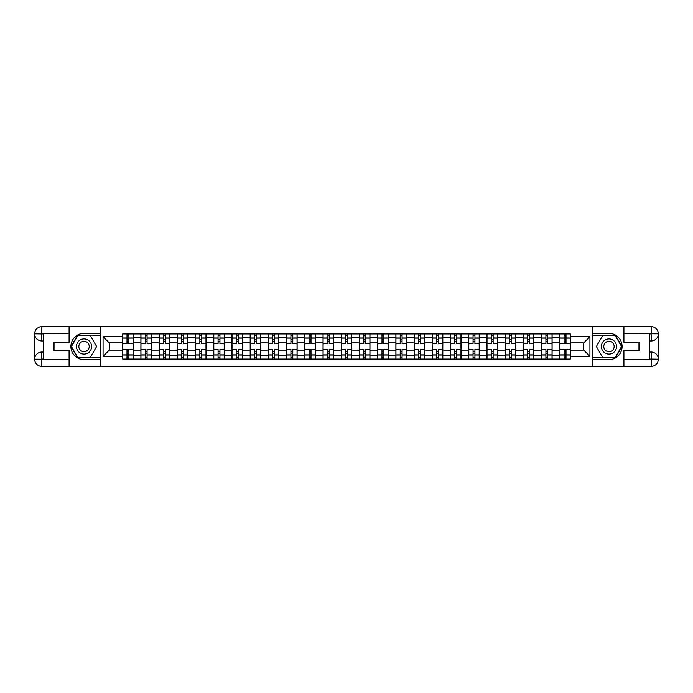<?xml version="1.0" encoding="UTF-8"?>
<svg xmlns="http://www.w3.org/2000/svg" width="693" height="693" viewBox="0 0 693 693"><rect width="100%" height="100%" fill="white"/><g stroke="black" fill="none" stroke-linecap="round" stroke-linejoin="round"><path stroke-width="1.04" d="M65.939 366.346L627.061 366.346M627.061 326.654L65.939 326.654M140.896 359.052L140.896 337.508L133.195 337.508L133.195 359.052M133.195 337.508L133.195 333.948M140.896 337.508L140.896 333.948M151.403 333.948L151.403 359.052M159.113 359.052L159.113 333.948M169.62 333.948L169.62 359.052M177.321 359.052L177.321 333.948M187.829 333.948L187.829 359.052M195.539 359.052L195.539 333.948M206.046 333.948L206.046 359.052M213.747 359.052L213.747 333.948M224.255 333.948L224.255 359.052M231.964 359.052L231.964 333.948M242.472 333.948L242.472 359.052M250.182 359.052L250.182 333.948M260.689 333.948L260.689 359.052M268.39 359.052L268.39 333.948M278.898 333.948L278.898 359.052M286.607 359.052L286.607 333.948M297.115 333.948L297.115 359.052M304.816 359.052L304.816 333.948M315.324 333.948L315.324 359.052M323.033 359.052L323.033 333.948M333.541 333.948L333.541 359.052M341.242 359.052L341.242 333.948M351.758 333.948L351.758 359.052M359.459 359.052L359.459 333.948M369.967 333.948L369.967 359.052M377.676 359.052L377.676 333.948M388.184 333.948L388.184 359.052M395.885 359.052L395.885 333.948M406.393 333.948L406.393 359.052M414.102 359.052L414.102 333.948M424.61 333.948L424.61 359.052M432.311 359.052L432.311 333.948M442.818 333.948L442.818 359.052M450.528 359.052L450.528 333.948M461.036 333.948L461.036 359.052M468.745 359.052L468.745 333.948M479.253 333.948L479.253 359.052M486.954 359.052L486.954 333.948M497.461 333.948L497.461 359.052M505.171 359.052L505.171 333.948M515.679 333.948L515.679 359.052M523.38 359.052L523.38 333.948M533.887 333.948L533.887 359.052M541.597 359.052L541.597 333.948M552.104 333.948L552.104 359.052M559.805 359.052L559.805 333.948M559.805 350.121L552.104 350.121M541.597 350.121L533.887 350.121M523.38 350.121L515.679 350.121M505.171 350.121L497.461 350.121M486.954 350.121L479.253 350.121M468.745 350.121L461.036 350.121M450.528 350.121L442.818 350.121M432.311 350.121L424.61 350.121M414.102 350.121L406.393 350.121M395.885 350.121L388.184 350.121M377.676 350.121L369.967 350.121M359.459 350.121L351.758 350.121M341.242 350.121L333.541 350.121M323.033 350.121L315.324 350.121M304.816 350.121L297.115 350.121M286.607 350.121L278.898 350.121M268.39 350.121L260.689 350.121M250.182 350.121L242.472 350.121M231.964 350.121L224.255 350.121M213.747 350.121L206.046 350.121M195.539 350.121L187.829 350.121M177.321 350.121L169.62 350.121M159.113 350.121L151.403 350.121M140.896 350.121L133.195 350.121M559.805 342.879L552.104 342.879M541.597 342.879L533.887 342.879M523.38 342.879L515.679 342.879M505.171 342.879L497.461 342.879M486.954 342.879L479.253 342.879M468.745 342.879L461.036 342.879M450.528 342.879L442.818 342.879M432.311 342.879L424.61 342.879M414.102 342.879L406.393 342.879M395.885 342.879L388.184 342.879M377.676 342.879L369.967 342.879M359.459 342.879L351.758 342.879M341.242 342.879L333.541 342.879M323.033 342.879L315.324 342.879M304.816 342.879L297.115 342.879M286.607 342.879L278.898 342.879M268.39 342.879L260.689 342.879M250.182 342.879L242.472 342.879M231.964 342.879L224.255 342.879M213.747 342.879L206.046 342.879M195.539 342.879L187.829 342.879M177.321 342.879L169.62 342.879M159.113 342.879L151.403 342.879M140.896 342.879L133.195 342.879M109.26 350.121L122.678 350.121L122.678 342.879L109.26 342.879L109.26 350.121L103.066 356.306L103.066 336.694L122.678 336.694L122.678 342.879M570.322 342.879L570.322 350.121L583.74 350.121L583.74 342.879L570.322 342.879L570.322 333.948L122.678 333.948L122.678 336.694M570.322 336.694L589.934 336.694L589.934 356.306L570.322 356.306L570.322 350.121M122.678 350.121L122.678 359.052L570.322 359.052L570.322 356.306M122.678 356.306L103.066 356.306M592.264 366.519L592.264 326.481M100.736 366.519L100.736 326.481M128.872 357.302L127.001 357.302M127.001 335.698L128.872 335.698M147.081 357.302L145.218 357.302M145.218 335.698L147.081 335.698M165.298 357.302L163.427 357.302M163.427 335.698L165.298 335.698M183.515 357.302L181.644 357.302M181.644 335.698L183.515 335.698M201.724 357.302L199.861 357.302M199.861 335.698L201.724 335.698M219.941 357.302L218.07 357.302M218.07 335.698L219.941 335.698M238.149 357.302L236.287 357.302M236.287 335.698L238.149 335.698M256.367 357.302L254.496 357.302M254.496 335.698L256.367 335.698M274.575 357.302L272.713 357.302M272.713 335.698L274.575 335.698M292.792 357.302L290.921 357.302M290.921 335.698L292.792 335.698M311.01 357.302L309.139 357.302M309.139 335.698L311.01 335.698M329.218 357.302L327.356 357.302M327.356 335.698L329.218 335.698M347.436 357.302L345.564 357.302M345.564 335.698L347.436 335.698M365.644 357.302L363.782 357.302M363.782 335.698L365.644 335.698M383.861 357.302L381.99 357.302M381.99 335.698L383.861 335.698M402.079 357.302L400.207 357.302M400.207 335.698L402.079 335.698M420.287 357.302L418.425 357.302M418.425 335.698L420.287 335.698M438.504 357.302L436.633 357.302M436.633 335.698L438.504 335.698M456.713 357.302L454.851 357.302M454.851 335.698L456.713 335.698M474.93 357.302L473.059 357.302M473.059 335.698L474.93 335.698M493.139 357.302L491.276 357.302M491.276 335.698L493.139 335.698M511.356 357.302L509.485 357.302M509.485 335.698L511.356 335.698M529.573 357.302L527.702 357.302M527.702 335.698L529.573 335.698M547.782 357.302L545.919 357.302M545.919 335.698L547.782 335.698M565.999 357.302L564.128 357.302M564.128 335.698L565.999 335.698M103.066 336.694L109.26 342.879M583.74 350.121L589.934 356.306M583.74 342.879L589.934 336.694M133.134 359.052L133.134 343.754L128.872 343.754L128.872 333.948M127.001 333.948L127.001 343.754L122.739 343.754L122.739 333.948M133.134 343.754L133.134 333.948M122.739 359.052L122.739 349.246L127.001 349.246L127.001 359.052M128.872 359.052L128.872 349.246L133.134 349.246M127.001 341.19L128.872 341.19M122.739 349.246L122.739 343.754M128.872 351.81L127.001 351.81M128.872 357.536L127.001 357.536M127.001 353.326L128.872 353.326M128.872 339.674L127.001 339.674M127.001 335.464L128.872 335.464M43.408 340.956L41.831 340.956A7.181 7.181 0 0 1 34.65 333.835A7.181 7.181 0 0 1 41.831 326.654L100.615 326.654L100.615 333.368L84.035 333.368A13.132 13.132 0 0 0 70.903 346.5A13.132 13.132 0 0 0 84.035 359.632L100.615 359.632L100.615 366.346L41.831 366.346A7.181 7.181 0 0 1 34.65 359.165A7.181 7.181 0 0 1 41.831 352.044L43.408 352.044M100.615 359.632L100.615 333.368M69.092 326.654L69.092 342.359L54.028 342.359L54.028 350.641L69.092 350.641L69.092 366.346M41.831 340.956A7.181 7.181 0 0 1 34.65 333.835L41.831 333.948L41.831 340.956A7.181 7.181 0 0 1 34.65 333.835L34.65 359.165L69.092 359.346M41.831 359.346L41.831 366.346A7.181 7.181 0 0 1 34.65 359.165A7.181 7.181 0 0 1 41.831 352.044L41.831 359.052L43.408 359.052L43.408 333.948L41.831 333.948M100.615 335.23L77.529 335.23L71.024 346.5L77.529 357.77L100.615 357.77M649.592 352.044L651.169 352.044A7.181 7.181 0 0 1 658.35 359.165A7.181 7.181 0 0 1 651.169 366.346L592.385 366.346L592.385 359.632L608.965 359.632A13.132 13.132 0 0 0 622.097 346.5A13.132 13.132 0 0 0 608.965 333.368L592.385 333.368L592.385 326.654L651.169 326.654A7.181 7.181 0 0 1 658.35 333.835A7.181 7.181 0 0 1 651.169 340.956L649.592 340.956M592.385 333.368L592.385 359.632M623.908 366.346L623.908 350.641L638.972 350.641L638.972 342.359L623.908 342.359L623.908 326.654M651.169 352.044A7.181 7.181 0 0 1 658.35 359.165L651.169 359.052L651.169 352.044A7.181 7.181 0 0 1 658.35 359.165L658.35 333.835L623.908 333.654M651.169 333.654L651.169 326.654A7.181 7.181 0 0 1 658.35 333.835A7.181 7.181 0 0 1 651.169 340.956L651.169 333.948L649.592 333.948L649.592 359.052L651.169 359.052M592.385 357.77L615.471 357.77L621.976 346.5L615.471 335.23L592.385 335.23M76.447 346.5A7.588 7.588 0 0 0 84.035 354.088A7.588 7.588 0 0 0 91.623 346.5A7.588 7.588 0 0 0 84.035 338.912A7.588 7.588 0 0 0 76.447 346.5M78.837 346.5A5.197 5.197 0 0 0 84.035 351.697A5.197 5.197 0 0 0 89.232 346.5A5.197 5.197 0 0 0 84.035 341.303A5.197 5.197 0 0 0 78.837 346.5M90.341 335.585L96.639 346.5L90.341 357.415L77.737 357.415L71.431 346.5L77.737 335.585L90.341 335.585M601.377 346.5A7.588 7.588 0 0 0 608.965 354.088A7.588 7.588 0 0 0 616.553 346.5A7.588 7.588 0 0 0 608.965 338.912A7.588 7.588 0 0 0 601.377 346.5M603.768 346.5A5.197 5.197 0 0 0 608.965 351.697A5.197 5.197 0 0 0 614.163 346.5A5.197 5.197 0 0 0 608.965 341.303A5.197 5.197 0 0 0 603.768 346.5M615.263 335.585L621.569 346.5L615.263 357.415L602.659 357.415L596.361 346.5L602.659 335.585L615.263 335.585M151.343 359.052L151.343 343.754L147.081 343.754L147.081 333.948M145.218 333.948L145.218 343.754L140.956 343.754L140.956 333.948M151.343 343.754L151.343 333.948M140.956 359.052L140.956 349.246L145.218 349.246L145.218 359.052M147.081 359.052L147.081 349.246L151.343 349.246M145.218 341.19L147.081 341.19M140.956 349.246L140.956 343.754M147.081 351.81L145.218 351.81M147.081 357.536L145.218 357.536M145.218 353.326L147.081 353.326M147.081 339.674L145.218 339.674M145.218 335.464L147.081 335.464M169.56 359.052L169.56 343.754L165.298 343.754L165.298 333.948M163.427 333.948L163.427 343.754L159.165 343.754L159.165 333.948M169.56 343.754L169.56 333.948M159.165 359.052L159.165 349.246L163.427 349.246L163.427 359.052M165.298 359.052L165.298 349.246L169.56 349.246M163.427 341.19L165.298 341.19M159.165 349.246L159.165 343.754M165.298 351.81L163.427 351.81M165.298 357.536L163.427 357.536M163.427 353.326L165.298 353.326M165.298 339.674L163.427 339.674M163.427 335.464L165.298 335.464M187.777 359.052L187.777 343.754L183.515 343.754L183.515 333.948M181.644 333.948L181.644 343.754L177.382 343.754L177.382 333.948M187.777 343.754L187.777 333.948M177.382 359.052L177.382 349.246L181.644 349.246L181.644 359.052M183.515 359.052L183.515 349.246L187.777 349.246M181.644 341.19L183.515 341.19M177.382 349.246L177.382 343.754M183.515 351.81L181.644 351.81M183.515 357.536L181.644 357.536M181.644 353.326L183.515 353.326M183.515 339.674L181.644 339.674M181.644 335.464L183.515 335.464M205.986 359.052L205.986 343.754L201.724 343.754L201.724 333.948M199.861 333.948L199.861 343.754L195.599 343.754L195.599 333.948M205.986 343.754L205.986 333.948M195.599 359.052L195.599 349.246L199.861 349.246L199.861 359.052M201.724 359.052L201.724 349.246L205.986 349.246M199.861 341.19L201.724 341.19M195.599 349.246L195.599 343.754M201.724 351.81L199.861 351.81M201.724 357.536L199.861 357.536M199.861 353.326L201.724 353.326M201.724 339.674L199.861 339.674M199.861 335.464L201.724 335.464M224.203 359.052L224.203 343.754L219.941 343.754L219.941 333.948M218.07 333.948L218.07 343.754L213.808 343.754L213.808 333.948M224.203 343.754L224.203 333.948M213.808 359.052L213.808 349.246L218.07 349.246L218.07 359.052M219.941 359.052L219.941 349.246L224.203 349.246M218.07 341.19L219.941 341.19M213.808 349.246L213.808 343.754M219.941 351.81L218.07 351.81M219.941 357.536L218.07 357.536M218.07 353.326L219.941 353.326M219.941 339.674L218.07 339.674M218.07 335.464L219.941 335.464M242.411 359.052L242.411 343.754L238.149 343.754L238.149 333.948M236.287 333.948L236.287 343.754L232.025 343.754L232.025 333.948M242.411 343.754L242.411 333.948M232.025 359.052L232.025 349.246L236.287 349.246L236.287 359.052M238.149 359.052L238.149 349.246L242.411 349.246M236.287 341.19L238.149 341.19M232.025 349.246L232.025 343.754M238.149 351.81L236.287 351.81M238.149 357.536L236.287 357.536M236.287 353.326L238.149 353.326M238.149 339.674L236.287 339.674M236.287 335.464L238.149 335.464M260.629 359.052L260.629 343.754L256.367 343.754L256.367 333.948M254.496 333.948L254.496 343.754L250.234 343.754L250.234 333.948M260.629 343.754L260.629 333.948M250.234 359.052L250.234 349.246L254.496 349.246L254.496 359.052M256.367 359.052L256.367 349.246L260.629 349.246M254.496 341.19L256.367 341.19M250.234 349.246L250.234 343.754M256.367 351.81L254.496 351.81M256.367 357.536L254.496 357.536M254.496 353.326L256.367 353.326M256.367 339.674L254.496 339.674M254.496 335.464L256.367 335.464M278.837 359.052L278.837 343.754L274.575 343.754L274.575 333.948M272.713 333.948L272.713 343.754L268.451 343.754L268.451 333.948M278.837 343.754L278.837 333.948M268.451 359.052L268.451 349.246L272.713 349.246L272.713 359.052M274.575 359.052L274.575 349.246L278.837 349.246M272.713 341.19L274.575 341.19M268.451 349.246L268.451 343.754M274.575 351.81L272.713 351.81M274.575 357.536L272.713 357.536M272.713 353.326L274.575 353.326M274.575 339.674L272.713 339.674M272.713 335.464L274.575 335.464M297.054 359.052L297.054 343.754L292.792 343.754L292.792 333.948M290.921 333.948L290.921 343.754L286.659 343.754L286.659 333.948M297.054 343.754L297.054 333.948M286.659 359.052L286.659 349.246L290.921 349.246L290.921 359.052M292.792 359.052L292.792 349.246L297.054 349.246M290.921 341.19L292.792 341.19M286.659 349.246L286.659 343.754M292.792 351.81L290.921 351.81M292.792 357.536L290.921 357.536M290.921 353.326L292.792 353.326M292.792 339.674L290.921 339.674M290.921 335.464L292.792 335.464M315.272 359.052L315.272 343.754L311.01 343.754L311.01 333.948M309.139 333.948L309.139 343.754L304.877 343.754L304.877 333.948M315.272 343.754L315.272 333.948M304.877 359.052L304.877 349.246L309.139 349.246L309.139 359.052M311.01 359.052L311.01 349.246L315.272 349.246M309.139 341.19L311.01 341.19M304.877 349.246L304.877 343.754M311.01 351.81L309.139 351.81M311.01 357.536L309.139 357.536M309.139 353.326L311.01 353.326M311.01 339.674L309.139 339.674M309.139 335.464L311.01 335.464M333.48 359.052L333.48 343.754L329.218 343.754L329.218 333.948M327.356 333.948L327.356 343.754L323.094 343.754L323.094 333.948M333.48 343.754L333.48 333.948M323.094 359.052L323.094 349.246L327.356 349.246L327.356 359.052M329.218 359.052L329.218 349.246L333.48 349.246M327.356 341.19L329.218 341.19M323.094 349.246L323.094 343.754M329.218 351.81L327.356 351.81M329.218 357.536L327.356 357.536M327.356 353.326L329.218 353.326M329.218 339.674L327.356 339.674M327.356 335.464L329.218 335.464M351.697 359.052L351.697 343.754L347.436 343.754L347.436 333.948M345.564 333.948L345.564 343.754L341.303 343.754L341.303 333.948M351.697 343.754L351.697 333.948M341.303 359.052L341.303 349.246L345.564 349.246L345.564 359.052M347.436 359.052L347.436 349.246L351.697 349.246M345.564 341.19L347.436 341.19M341.303 349.246L341.303 343.754M347.436 351.81L345.564 351.81M347.436 357.536L345.564 357.536M345.564 353.326L347.436 353.326M347.436 339.674L345.564 339.674M345.564 335.464L347.436 335.464M369.906 359.052L369.906 343.754L365.644 343.754L365.644 333.948M363.782 333.948L363.782 343.754L359.52 343.754L359.52 333.948M369.906 343.754L369.906 333.948M359.52 359.052L359.52 349.246L363.782 349.246L363.782 359.052M365.644 359.052L365.644 349.246L369.906 349.246M363.782 341.19L365.644 341.19M359.52 349.246L359.52 343.754M365.644 351.81L363.782 351.81M365.644 357.536L363.782 357.536M363.782 353.326L365.644 353.326M365.644 339.674L363.782 339.674M363.782 335.464L365.644 335.464M388.123 359.052L388.123 343.754L383.861 343.754L383.861 333.948M381.99 333.948L381.99 343.754L377.728 343.754L377.728 333.948M388.123 343.754L388.123 333.948M377.728 359.052L377.728 349.246L381.99 349.246L381.99 359.052M383.861 359.052L383.861 349.246L388.123 349.246M381.99 341.19L383.861 341.19M377.728 349.246L377.728 343.754M383.861 351.81L381.99 351.81M383.861 357.536L381.99 357.536M381.99 353.326L383.861 353.326M383.861 339.674L381.99 339.674M381.99 335.464L383.861 335.464M406.341 359.052L406.341 343.754L402.079 343.754L402.079 333.948M400.207 333.948L400.207 343.754L395.946 343.754L395.946 333.948M406.341 343.754L406.341 333.948M395.946 359.052L395.946 349.246L400.207 349.246L400.207 359.052M402.079 359.052L402.079 349.246L406.341 349.246M400.207 341.19L402.079 341.19M395.946 349.246L395.946 343.754M402.079 351.81L400.207 351.81M402.079 357.536L400.207 357.536M400.207 353.326L402.079 353.326M402.079 339.674L400.207 339.674M400.207 335.464L402.079 335.464M424.549 359.052L424.549 343.754L420.287 343.754L420.287 333.948M418.425 333.948L418.425 343.754L414.163 343.754L414.163 333.948M424.549 343.754L424.549 333.948M414.163 359.052L414.163 349.246L418.425 349.246L418.425 359.052M420.287 359.052L420.287 349.246L424.549 349.246M418.425 341.19L420.287 341.19M414.163 349.246L414.163 343.754M420.287 351.81L418.425 351.81M420.287 357.536L418.425 357.536M418.425 353.326L420.287 353.326M420.287 339.674L418.425 339.674M418.425 335.464L420.287 335.464M442.766 359.052L442.766 343.754L438.504 343.754L438.504 333.948M436.633 333.948L436.633 343.754L432.371 343.754L432.371 333.948M442.766 343.754L442.766 333.948M432.371 359.052L432.371 349.246L436.633 349.246L436.633 359.052M438.504 359.052L438.504 349.246L442.766 349.246M436.633 341.19L438.504 341.19M432.371 349.246L432.371 343.754M438.504 351.81L436.633 351.81M438.504 357.536L436.633 357.536M436.633 353.326L438.504 353.326M438.504 339.674L436.633 339.674M436.633 335.464L438.504 335.464M460.975 359.052L460.975 343.754L456.713 343.754L456.713 333.948M454.851 333.948L454.851 343.754L450.589 343.754L450.589 333.948M460.975 343.754L460.975 333.948M450.589 359.052L450.589 349.246L454.851 349.246L454.851 359.052M456.713 359.052L456.713 349.246L460.975 349.246M454.851 341.19L456.713 341.19M450.589 349.246L450.589 343.754M456.713 351.81L454.851 351.81M456.713 357.536L454.851 357.536M454.851 353.326L456.713 353.326M456.713 339.674L454.851 339.674M454.851 335.464L456.713 335.464M479.192 359.052L479.192 343.754L474.93 343.754L474.93 333.948M473.059 333.948L473.059 343.754L468.797 343.754L468.797 333.948M479.192 343.754L479.192 333.948M468.797 359.052L468.797 349.246L473.059 349.246L473.059 359.052M474.93 359.052L474.93 349.246L479.192 349.246M473.059 341.19L474.93 341.19M468.797 349.246L468.797 343.754M474.93 351.81L473.059 351.81M474.93 357.536L473.059 357.536M473.059 353.326L474.93 353.326M474.93 339.674L473.059 339.674M473.059 335.464L474.93 335.464M497.401 359.052L497.401 343.754L493.139 343.754L493.139 333.948M491.276 333.948L491.276 343.754L487.014 343.754L487.014 333.948M497.401 343.754L497.401 333.948M487.014 359.052L487.014 349.246L491.276 349.246L491.276 359.052M493.139 359.052L493.139 349.246L497.401 349.246M491.276 341.19L493.139 341.19M487.014 349.246L487.014 343.754M493.139 351.81L491.276 351.81M493.139 357.536L491.276 357.536M491.276 353.326L493.139 353.326M493.139 339.674L491.276 339.674M491.276 335.464L493.139 335.464M515.618 359.052L515.618 343.754L511.356 343.754L511.356 333.948M509.485 333.948L509.485 343.754L505.223 343.754L505.223 333.948M515.618 343.754L515.618 333.948M505.223 359.052L505.223 349.246L509.485 349.246L509.485 359.052M511.356 359.052L511.356 349.246L515.618 349.246M509.485 341.19L511.356 341.19M505.223 349.246L505.223 343.754M511.356 351.81L509.485 351.81M511.356 357.536L509.485 357.536M509.485 353.326L511.356 353.326M511.356 339.674L509.485 339.674M509.485 335.464L511.356 335.464M533.835 359.052L533.835 343.754L529.573 343.754L529.573 333.948M527.702 333.948L527.702 343.754L523.44 343.754L523.44 333.948M533.835 343.754L533.835 333.948M523.44 359.052L523.44 349.246L527.702 349.246L527.702 359.052M529.573 359.052L529.573 349.246L533.835 349.246M527.702 341.19L529.573 341.19M523.44 349.246L523.44 343.754M529.573 351.81L527.702 351.81M529.573 357.536L527.702 357.536M527.702 353.326L529.573 353.326M529.573 339.674L527.702 339.674M527.702 335.464L529.573 335.464M552.044 359.052L552.044 343.754L547.782 343.754L547.782 333.948M545.919 333.948L545.919 343.754L541.657 343.754L541.657 333.948M552.044 343.754L552.044 333.948M541.657 359.052L541.657 349.246L545.919 349.246L545.919 359.052M547.782 359.052L547.782 349.246L552.044 349.246M545.919 341.19L547.782 341.19M541.657 349.246L541.657 343.754M547.782 351.81L545.919 351.81M547.782 357.536L545.919 357.536M545.919 353.326L547.782 353.326M547.782 339.674L545.919 339.674M545.919 335.464L547.782 335.464M570.261 359.052L570.261 343.754L565.999 343.754L565.999 333.948M564.128 333.948L564.128 343.754L559.866 343.754L559.866 333.948M570.261 343.754L570.261 333.948M559.866 359.052L559.866 349.246L564.128 349.246L564.128 359.052M565.999 359.052L565.999 349.246L570.261 349.246M564.128 341.19L565.999 341.19M559.866 349.246L559.866 343.754M565.999 351.81L564.128 351.81M565.999 357.536L564.128 357.536M564.128 353.326L565.999 353.326M565.999 339.674L564.128 339.674M564.128 335.464L565.999 335.464M541.597 337.508L533.887 337.508M523.38 337.508L515.679 337.508M505.171 337.508L497.461 337.508M486.954 337.508L479.253 337.508M468.745 337.508L461.036 337.508M450.528 337.508L442.818 337.508M432.311 337.508L424.61 337.508M414.102 337.508L406.393 337.508M395.885 337.508L388.184 337.508M377.676 337.508L369.967 337.508M359.459 337.508L351.758 337.508M341.242 337.508L333.541 337.508M323.033 337.508L315.324 337.508M304.816 337.508L297.115 337.508M286.607 337.508L278.898 337.508M268.39 337.508L260.689 337.508M250.182 337.508L242.472 337.508M231.964 337.508L224.255 337.508M213.747 337.508L206.046 337.508M195.539 337.508L187.829 337.508M177.321 337.508L169.62 337.508M159.113 337.508L151.403 337.508M559.805 337.508L552.104 337.508M541.597 355.492L533.887 355.492M523.38 355.492L515.679 355.492M505.171 355.492L497.461 355.492M486.954 355.492L479.253 355.492M468.745 355.492L461.036 355.492M450.528 355.492L442.818 355.492M432.311 355.492L424.61 355.492M414.102 355.492L406.393 355.492M395.885 355.492L388.184 355.492M377.676 355.492L369.967 355.492M359.459 355.492L351.758 355.492M341.242 355.492L333.541 355.492M323.033 355.492L315.324 355.492M304.816 355.492L297.115 355.492M286.607 355.492L278.898 355.492M268.39 355.492L260.689 355.492M250.182 355.492L242.472 355.492M231.964 355.492L224.255 355.492M213.747 355.492L206.046 355.492M195.539 355.492L187.829 355.492M177.321 355.492L169.62 355.492M159.113 355.492L151.403 355.492M140.896 355.492L133.195 355.492M559.805 355.492L552.104 355.492M133.134 337.976L128.872 337.976M127.001 337.976L122.739 337.976M127.001 338.132L122.739 338.132M127.001 354.868L122.739 354.868M127.001 355.024L122.739 355.024M133.134 355.024L128.872 355.024M133.134 338.132L128.872 338.132M133.134 354.868L128.872 354.868M69.092 333.654L41.667 333.783M34.65 359.165A7.181 7.181 0 0 1 41.831 352.044M34.65 333.835A7.181 7.181 0 0 1 41.831 326.654L41.831 333.654M623.908 359.346L651.333 359.217M658.35 333.835A7.181 7.181 0 0 1 651.169 340.956M658.35 359.165A7.181 7.181 0 0 1 651.169 366.346L651.169 359.346M151.343 337.976L147.081 337.976M145.218 337.976L140.956 337.976M145.218 338.132L140.956 338.132M145.218 354.868L140.956 354.868M145.218 355.024L140.956 355.024M151.343 355.024L147.081 355.024M151.343 338.132L147.081 338.132M151.343 354.868L147.081 354.868M169.56 337.976L165.298 337.976M163.427 337.976L159.165 337.976M163.427 338.132L159.165 338.132M163.427 354.868L159.165 354.868M163.427 355.024L159.165 355.024M169.56 355.024L165.298 355.024M169.56 338.132L165.298 338.132M169.56 354.868L165.298 354.868M187.777 337.976L183.515 337.976M181.644 337.976L177.382 337.976M181.644 338.132L177.382 338.132M181.644 354.868L177.382 354.868M181.644 355.024L177.382 355.024M187.777 355.024L183.515 355.024M187.777 338.132L183.515 338.132M187.777 354.868L183.515 354.868M205.986 337.976L201.724 337.976M199.861 337.976L195.599 337.976M199.861 338.132L195.599 338.132M199.861 354.868L195.599 354.868M199.861 355.024L195.599 355.024M205.986 355.024L201.724 355.024M205.986 338.132L201.724 338.132M205.986 354.868L201.724 354.868M224.203 337.976L219.941 337.976M218.07 337.976L213.808 337.976M218.07 338.132L213.808 338.132M218.07 354.868L213.808 354.868M218.07 355.024L213.808 355.024M224.203 355.024L219.941 355.024M224.203 338.132L219.941 338.132M224.203 354.868L219.941 354.868M242.411 337.976L238.149 337.976M236.287 337.976L232.025 337.976M236.287 338.132L232.025 338.132M236.287 354.868L232.025 354.868M236.287 355.024L232.025 355.024M242.411 355.024L238.149 355.024M242.411 338.132L238.149 338.132M242.411 354.868L238.149 354.868M260.629 337.976L256.367 337.976M254.496 337.976L250.234 337.976M254.496 338.132L250.234 338.132M254.496 354.868L250.234 354.868M254.496 355.024L250.234 355.024M260.629 355.024L256.367 355.024M260.629 338.132L256.367 338.132M260.629 354.868L256.367 354.868M278.837 337.976L274.575 337.976M272.713 337.976L268.451 337.976M272.713 338.132L268.451 338.132M272.713 354.868L268.451 354.868M272.713 355.024L268.451 355.024M278.837 355.024L274.575 355.024M278.837 338.132L274.575 338.132M278.837 354.868L274.575 354.868M297.054 337.976L292.792 337.976M290.921 337.976L286.659 337.976M290.921 338.132L286.659 338.132M290.921 354.868L286.659 354.868M290.921 355.024L286.659 355.024M297.054 355.024L292.792 355.024M297.054 338.132L292.792 338.132M297.054 354.868L292.792 354.868M315.272 337.976L311.01 337.976M309.139 337.976L304.877 337.976M309.139 338.132L304.877 338.132M309.139 354.868L304.877 354.868M309.139 355.024L304.877 355.024M315.272 355.024L311.01 355.024M315.272 338.132L311.01 338.132M315.272 354.868L311.01 354.868M333.48 337.976L329.218 337.976M327.356 337.976L323.094 337.976M327.356 338.132L323.094 338.132M327.356 354.868L323.094 354.868M327.356 355.024L323.094 355.024M333.48 355.024L329.218 355.024M333.48 338.132L329.218 338.132M333.48 354.868L329.218 354.868M351.697 337.976L347.436 337.976M345.564 337.976L341.303 337.976M345.564 338.132L341.303 338.132M345.564 354.868L341.303 354.868M345.564 355.024L341.303 355.024M351.697 355.024L347.436 355.024M351.697 338.132L347.436 338.132M351.697 354.868L347.436 354.868M369.906 337.976L365.644 337.976M363.782 337.976L359.52 337.976M363.782 338.132L359.52 338.132M363.782 354.868L359.52 354.868M363.782 355.024L359.52 355.024M369.906 355.024L365.644 355.024M369.906 338.132L365.644 338.132M369.906 354.868L365.644 354.868M388.123 337.976L383.861 337.976M381.99 337.976L377.728 337.976M381.99 338.132L377.728 338.132M381.99 354.868L377.728 354.868M381.99 355.024L377.728 355.024M388.123 355.024L383.861 355.024M388.123 338.132L383.861 338.132M388.123 354.868L383.861 354.868M406.341 337.976L402.079 337.976M400.207 337.976L395.946 337.976M400.207 338.132L395.946 338.132M400.207 354.868L395.946 354.868M400.207 355.024L395.946 355.024M406.341 355.024L402.079 355.024M406.341 338.132L402.079 338.132M406.341 354.868L402.079 354.868M424.549 337.976L420.287 337.976M418.425 337.976L414.163 337.976M418.425 338.132L414.163 338.132M418.425 354.868L414.163 354.868M418.425 355.024L414.163 355.024M424.549 355.024L420.287 355.024M424.549 338.132L420.287 338.132M424.549 354.868L420.287 354.868M442.766 337.976L438.504 337.976M436.633 337.976L432.371 337.976M436.633 338.132L432.371 338.132M436.633 354.868L432.371 354.868M436.633 355.024L432.371 355.024M442.766 355.024L438.504 355.024M442.766 338.132L438.504 338.132M442.766 354.868L438.504 354.868M460.975 337.976L456.713 337.976M454.851 337.976L450.589 337.976M454.851 338.132L450.589 338.132M454.851 354.868L450.589 354.868M454.851 355.024L450.589 355.024M460.975 355.024L456.713 355.024M460.975 338.132L456.713 338.132M460.975 354.868L456.713 354.868M479.192 337.976L474.93 337.976M473.059 337.976L468.797 337.976M473.059 338.132L468.797 338.132M473.059 354.868L468.797 354.868M473.059 355.024L468.797 355.024M479.192 355.024L474.93 355.024M479.192 338.132L474.93 338.132M479.192 354.868L474.93 354.868M497.401 337.976L493.139 337.976M491.276 337.976L487.014 337.976M491.276 338.132L487.014 338.132M491.276 354.868L487.014 354.868M491.276 355.024L487.014 355.024M497.401 355.024L493.139 355.024M497.401 338.132L493.139 338.132M497.401 354.868L493.139 354.868M515.618 337.976L511.356 337.976M509.485 337.976L505.223 337.976M509.485 338.132L505.223 338.132M509.485 354.868L505.223 354.868M509.485 355.024L505.223 355.024M515.618 355.024L511.356 355.024M515.618 338.132L511.356 338.132M515.618 354.868L511.356 354.868M533.835 337.976L529.573 337.976M527.702 337.976L523.44 337.976M527.702 338.132L523.44 338.132M527.702 354.868L523.44 354.868M527.702 355.024L523.44 355.024M533.835 355.024L529.573 355.024M533.835 338.132L529.573 338.132M533.835 354.868L529.573 354.868M552.044 337.976L547.782 337.976M545.919 337.976L541.657 337.976M545.919 338.132L541.657 338.132M545.919 354.868L541.657 354.868M545.919 355.024L541.657 355.024M552.044 355.024L547.782 355.024M552.044 338.132L547.782 338.132M552.044 354.868L547.782 354.868M570.261 337.976L565.999 337.976M564.128 337.976L559.866 337.976M564.128 338.132L559.866 338.132M564.128 354.868L559.866 354.868M564.128 355.024L559.866 355.024M570.261 355.024L565.999 355.024M570.261 338.132L565.999 338.132M570.261 354.868L565.999 354.868"/></g></svg>
